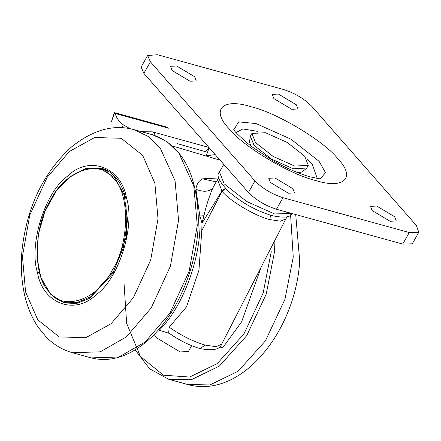 <?xml version="1.0" encoding="UTF-8"?>
<svg xmlns="http://www.w3.org/2000/svg" width="441" height="441" viewBox="0 0 441 441"><rect width="100%" height="100%" fill="white"/><g stroke="black" fill="none" stroke-linecap="round" stroke-linejoin="round"><path stroke-width="0.66" d="M143.92 132.383L144.141 131.765L141.164 131.622M122.273 127.725L123.315 124.803L129.952 128.689M153.959 135.172L154.714 133.055L152.36 131.826L144.141 131.765M166.764 127.069L168.545 128.188L115.211 113.475L114.632 112.681L114.252 112.935M123.315 124.803C118.998 121.578 116.297 117.808 115.211 113.475M166.77 127.069L114.643 112.687L111.54 121.374L114.252 112.94M208.339 147.448L208.924 148.374L206.267 155.827M209.001 148.027L205.33 151.643L177.458 143.672M260.796 268.183L241.635 321.798L222.733 347.734L219.497 347.001M169.399 333.424L159.234 330.215C184.062 305.795 202.507 253.84 199.812 215.93L203.929 215.765L202.006 223.157L199.812 215.93L195.931 189.255C196.554 184.217 198.775 180.738 202.606 178.826L218.813 177.955M195.931 189.255C203.058 192.171 208.648 191.863 212.689 188.335C208.968 197.144 206.046 206.289 203.929 215.765M286.259 218.736L280.393 221.195L269.826 219.585C255.874 216.41 229.618 200.859 222.082 191.306L217.606 179.68M225.351 188.301L221.895 191.096L202.006 223.157L201.78 230.726L222.082 191.306L225.549 188.505M201.78 230.726L198.941 270.239L186.477 306.908L169.195 327.178C181.19 335.584 193.186 341.555 205.181 345.099L216.101 346.709L221.652 344.173M215.302 183.39L212.689 188.335M286.986 216.713L221.63 344.223C219.987 349.564 212.782 351.014 200.016 348.561C189.443 345.463 178.991 340.237 168.66 332.894L169.195 327.178M202.606 178.826L216.222 181.901M113.486 178.484C99.677 158.589 65.097 170.458 50.605 200.071C33.362 226.547 32.667 277.025 49.342 291.854C63.151 311.754 97.731 299.88 112.218 270.267C129.467 243.79 130.161 193.312 113.486 178.484M102.968 169.344L109.743 172.084M412.247 243.812L402.732 244.071L276.441 209.232C265.195 205.556 255.863 199.971 248.443 192.48L143.871 73.349L141.142 67.071M402.732 244.071L409.265 232.528L418.779 232.264L416.348 225.45L311.776 106.325C304.356 98.828 295.023 93.249 283.778 89.573L157.487 54.734L147.674 55.527L150.403 61.806L143.871 73.349M248.443 192.48L254.975 180.937C262.395 188.428 271.728 194.012 282.973 197.689L276.441 209.232M294.748 166.081L308.309 165.353L304.665 156.175L287.124 142.399L265.471 132.724L251.91 133.447L255.554 142.625L273.1 156.406L294.748 166.081M154.174 334.416L156.34 337.696L180.143 351.935L188.373 351.494L191.659 345.683M254.975 180.937L150.403 61.806M409.265 232.528L282.973 197.689M250.979 106.722C276.419 112.488 324.118 141.032 337.718 158.622C356.174 177.552 344.107 189.602 315.773 180.534C290.332 174.768 242.633 146.23 229.033 128.64C210.578 109.71 222.644 97.654 250.979 106.722M278.403 94.049L296.319 104.765L297.984 108.966L291.788 109.296L273.867 98.575L272.202 94.38L278.403 94.049M176.665 65.985L194.586 76.701L196.251 80.901L190.049 81.232L172.133 70.51L170.469 66.315L176.665 65.985M376.702 206.03L394.618 216.746L396.283 220.947L390.087 221.277L372.165 210.555L370.501 206.36L376.702 206.03M274.964 177.966L292.885 188.682L294.549 192.882L288.348 193.213L270.432 182.491L268.767 178.296L274.964 177.966M124.114 284.456L126.644 323.352L140.414 356.482L163.396 375.181L189.619 377.049L217.253 363.605L243.983 333.87L263.112 293.182L271.265 251.679M69.391 151.472L47.055 177.525L29.779 215.125L22.447 256.425L25.578 291.942L37.783 319.83L59.243 336.924L85.802 337.679L111.066 323.727L133.397 297.675L150.679 260.08L158.01 218.78L154.879 183.263L142.675 155.375L121.209 138.276L94.655 137.52L69.391 151.472M96.325 294.571C74.959 315.717 42.617 303.689 37.518 272.703C28.439 245.058 45.015 191.923 67.66 176.08C89.021 154.94 121.363 166.968 126.462 197.948C135.541 225.588 118.965 278.729 96.325 294.571M269.826 219.585L270.531 215.214M200.016 348.561L205.181 345.099M103.536 169.493L100.829 168.749L114.974 177.921L124.202 195.071L127.554 219.954L123.48 247.39L113.695 271.066L90.984 296.617L77.164 302.504L64.028 302.151L66.734 302.895M320.304 178.908L325.475 172.607L319.041 161.257L290.834 139.108L256.028 123.557L238.636 121.87L233.956 129.637M236.095 132.537L242.82 128.959L257.968 131.412M306.93 159.113L312.41 164.609L317.233 178.445M291.981 213.014C291.181 217.374 284.484 218.24 271.893 215.605C256.26 210.809 241.993 202.915 229.088 191.929C219.089 181.736 215.881 175.094 219.469 171.99L224.155 183.792L246.712 201.504L274.55 213.946L291.699 213.438M251.91 133.447L250.389 136.142L254.027 145.321L271.573 159.096L293.226 168.771L306.782 168.049L302.146 171.94L297.978 172.751M295.718 214.552L299.709 260.923C295.74 330.337 241.58 399.827 187.464 384.453L209.938 384.938L238.134 371.217L265.416 340.882L284.93 299.362L293.248 257.009L290.586 214.761M274.969 240.654L274.517 251.844L266.199 294.197L246.679 335.717L219.403 366.052L191.207 379.773L168.732 379.288L149.72 368.863L135.128 349.878M41.823 279.335L50.836 294.494L64.425 302.978L76.695 303.441L89.595 298.375L112.929 273.475L126.534 236.211L125.911 198.742C121.523 181.968 113.42 171.797 101.595 168.236L85.416 168.605L70.069 176.951M126.385 336.885L100.256 351.819L72.467 352.728C62.424 349.884 53.653 344.625 46.151 336.963L38.29 327.36C31.978 318.038 27.425 307.305 24.641 295.161C21.394 280.911 20.529 265.774 22.05 249.744C27.033 206.581 43.642 172.21 71.877 146.632C93.255 129.704 113.96 124.042 134.003 129.648L148.314 136.489L160.248 148.132L175.071 180.81L178.55 220.274L170.402 266.166L151.202 307.939L126.385 336.885M145.122 342.051L169.939 313.11L189.134 271.331L197.281 225.445L193.803 185.981L178.98 153.303L167.045 141.66L152.74 134.814C181.091 144.824 196.251 171.792 198.218 215.715C199.63 262.373 177.414 316.368 146.147 341.907C127.708 357.127 109.39 362.458 91.199 357.899L118.987 356.984L145.122 342.051M39.618 272.075L37.518 272.709M208.758 147.382L152.36 131.826M172.657 146.054L220.109 160.199M218.857 178.131L217.584 179.713M287.13 214.05L286.749 212.077M217.617 179.658L215.236 183.5M100.829 168.749L85.482 168.798L69.926 176.731L55.913 191.504L44.999 211.371L38.417 234.039L36.939 256.866L40.759 277.213L49.486 292.741C53.648 297.46 58.493 300.597 64.028 302.151M141.269 66.795L147.801 55.252M412.418 243.553L418.95 232.01M321.092 178.776C321.963 179.289 318.297 178.649 310.095 176.852C296.495 172.993 282.08 165.943 273.596 161.026L250.686 145.954C238.89 135.828 233.267 130.31 233.824 129.4M250.389 136.142L249.441 142.123L250.89 146.109M306.782 168.049L308.309 165.353M223.774 164.377L219.469 171.99M187.464 384.453L168.732 379.288M215.202 154.615L207.402 155.64M134.003 129.648L152.74 134.814M91.199 357.899L72.467 352.728"/></g></svg>
